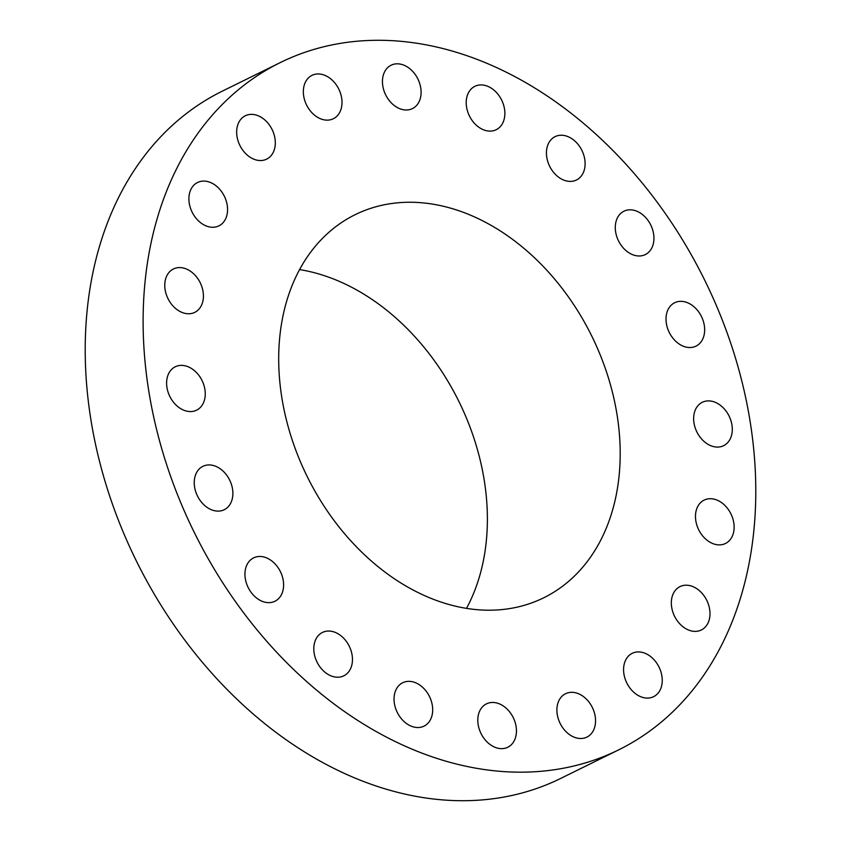 <?xml version="1.0" encoding="UTF-8"?>
<svg xmlns="http://www.w3.org/2000/svg" width="841" height="841" viewBox="0 0 841 841"><rect width="100%" height="100%" fill="white"/><g stroke="black" fill="none" stroke-linecap="round" stroke-linejoin="round"><path stroke-width="1.26" d="M406.466 681.546A24.179 17.966 63.8 0 0 402.671 682.755A24.179 17.966 63.8 0 0 396.174 709.941A24.179 17.966 63.8 0 0 420.258 727.339A24.179 17.966 63.8 0 0 424.053 726.119A24.179 17.966 63.8 0 0 430.55 698.934A24.179 17.966 63.8 0 0 406.466 681.546M735.665 358.686A383.033 284.657 63.8 0 0 280.106 62.665A383.033 284.657 63.8 0 0 163.238 453.772A383.033 284.657 63.8 0 0 618.797 749.794A383.033 284.657 63.8 0 0 735.665 358.686M280.106 62.665L222.203 91.206A383.033 284.657 63.8 0 0 105.335 482.314A383.033 284.657 63.8 0 0 560.894 778.335L618.797 749.794M466.524 608.337A213.498 158.665 63.8 0 0 476.153 445.204A213.498 158.665 63.8 0 0 299.554 269.593M608.979 379.733A213.498 158.665 63.8 0 0 355.06 214.728A213.498 158.665 63.8 0 0 289.914 432.726A213.498 158.665 63.8 0 0 543.843 597.73A213.498 158.665 63.8 0 0 608.979 379.733M484.984 704.705A24.179 17.966 63.8 0 0 481.525 734.498A24.179 17.966 63.8 0 0 507.817 747.239A24.179 17.966 63.8 0 0 509.268 746.398A24.179 17.966 63.8 0 0 512.726 716.606A24.179 17.966 63.8 0 0 486.434 703.875A24.179 17.966 63.8 0 0 484.984 704.705M560.022 698.65A24.179 17.966 63.8 0 0 562.608 727.581A24.179 17.966 63.8 0 0 586.913 737.094A24.179 17.966 63.8 0 0 592.421 732.175A24.179 17.966 63.8 0 0 589.846 703.244A24.179 17.966 63.8 0 0 565.541 693.73A24.179 17.966 63.8 0 0 560.022 698.65M624.243 663.97A24.179 17.966 63.8 0 0 631.612 690.093A24.179 17.966 63.8 0 0 653.604 696.684A24.179 17.966 63.8 0 0 661.583 686.035A24.179 17.966 63.8 0 0 654.214 659.922A24.179 17.966 63.8 0 0 632.222 653.32A24.179 17.966 63.8 0 0 624.243 663.97M671.349 604.069A24.179 17.966 63.8 0 0 681.956 625.925A24.179 17.966 63.8 0 0 701.352 629.972A24.179 17.966 63.8 0 0 709.972 612.511A24.179 17.966 63.8 0 0 699.376 590.655A24.179 17.966 63.8 0 0 679.98 586.608A24.179 17.966 63.8 0 0 671.349 604.069M696.737 524.795A24.179 17.966 63.8 0 0 725.489 543.475A24.179 17.966 63.8 0 0 732.868 518.792A24.179 17.966 63.8 0 0 704.117 500.111A24.179 17.966 63.8 0 0 696.737 524.795M697.925 433.914A24.179 17.966 63.8 0 0 723.659 445.667A24.179 17.966 63.8 0 0 728.012 414.056A24.179 17.966 63.8 0 0 702.277 402.303A24.179 17.966 63.8 0 0 697.925 433.914M674.776 340.321A24.179 17.966 63.8 0 0 696.022 346.124A24.179 17.966 63.8 0 0 695.896 308.552A24.179 17.966 63.8 0 0 674.65 302.749A24.179 17.966 63.8 0 0 674.776 340.321M629.583 253.183A24.179 17.966 63.8 0 0 645.299 254.581A24.179 17.966 63.8 0 0 653.699 234.597A24.179 17.966 63.8 0 0 639.654 212.615A24.179 17.966 63.8 0 0 623.927 211.217A24.179 17.966 63.8 0 0 615.528 231.201A24.179 17.966 63.8 0 0 629.583 253.183M566.75 181.025A24.179 17.966 63.8 0 0 576.453 180.006A24.179 17.966 63.8 0 0 584.138 156.394A24.179 17.966 63.8 0 0 564.795 135.622A24.179 17.966 63.8 0 0 555.081 136.641A24.179 17.966 63.8 0 0 547.407 160.253A24.179 17.966 63.8 0 0 566.75 181.025M492.437 130.912A24.179 17.966 63.8 0 0 496.222 129.703A24.179 17.966 63.8 0 0 502.729 102.518A24.179 17.966 63.8 0 0 478.634 85.12A24.179 17.966 63.8 0 0 474.85 86.339A24.179 17.966 63.8 0 0 468.342 113.524A24.179 17.966 63.8 0 0 492.437 130.912M413.919 107.753A24.179 17.966 63.8 0 0 417.367 77.961A24.179 17.966 63.8 0 0 391.086 65.22A24.179 17.966 63.8 0 0 389.625 66.061A24.179 17.966 63.8 0 0 386.177 95.853A24.179 17.966 63.8 0 0 412.458 108.594A24.179 17.966 63.8 0 0 413.919 107.753M338.87 113.808A24.179 17.966 63.8 0 0 336.295 84.888A24.179 17.966 63.8 0 0 311.99 75.364A24.179 17.966 63.8 0 0 306.471 80.294A24.179 17.966 63.8 0 0 309.057 109.214A24.179 17.966 63.8 0 0 333.362 118.728A24.179 17.966 63.8 0 0 338.87 113.808M274.65 148.489A24.179 17.966 63.8 0 0 267.291 122.376A24.179 17.966 63.8 0 0 245.299 115.774A24.179 17.966 63.8 0 0 237.32 126.423A24.179 17.966 63.8 0 0 244.678 152.547A24.179 17.966 63.8 0 0 266.671 159.138A24.179 17.966 63.8 0 0 274.65 148.489M227.543 208.4A24.179 17.966 63.8 0 0 216.946 186.544A24.179 17.966 63.8 0 0 197.551 182.497A24.179 17.966 63.8 0 0 188.92 199.958A24.179 17.966 63.8 0 0 199.527 221.814A24.179 17.966 63.8 0 0 218.923 225.861A24.179 17.966 63.8 0 0 227.543 208.4M202.155 287.675A24.179 17.966 63.8 0 0 173.404 268.983A24.179 17.966 63.8 0 0 166.034 293.667A24.179 17.966 63.8 0 0 194.786 312.358A24.179 17.966 63.8 0 0 202.155 287.675M200.978 378.545A24.179 17.966 63.8 0 0 175.243 366.792A24.179 17.966 63.8 0 0 170.881 398.403A24.179 17.966 63.8 0 0 196.615 410.166A24.179 17.966 63.8 0 0 200.978 378.545M224.116 472.137A24.179 17.966 63.8 0 0 202.87 466.345A24.179 17.966 63.8 0 0 203.007 503.906A24.179 17.966 63.8 0 0 224.253 509.709A24.179 17.966 63.8 0 0 224.116 472.137M269.32 559.276A24.179 17.966 63.8 0 0 253.593 557.877A24.179 17.966 63.8 0 0 245.194 577.872A24.179 17.966 63.8 0 0 259.249 599.854A24.179 17.966 63.8 0 0 274.965 601.241A24.179 17.966 63.8 0 0 283.364 581.257A24.179 17.966 63.8 0 0 269.32 559.276M332.153 631.433A24.179 17.966 63.8 0 0 322.439 632.453A24.179 17.966 63.8 0 0 314.765 656.064A24.179 17.966 63.8 0 0 334.108 676.837A24.179 17.966 63.8 0 0 343.822 675.817A24.179 17.966 63.8 0 0 351.496 652.206A24.179 17.966 63.8 0 0 332.153 631.433"/></g></svg>
